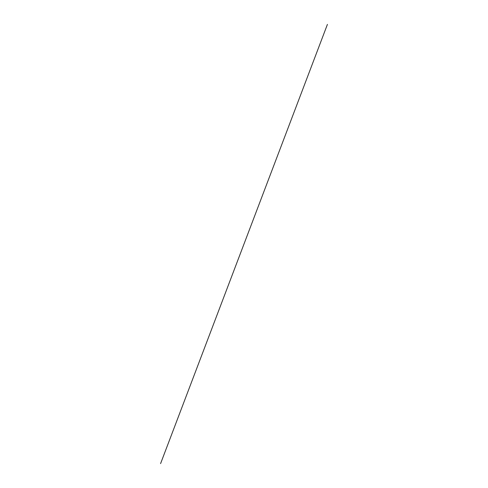 <?xml version="1.0" encoding="UTF-8"?>
<svg xmlns="http://www.w3.org/2000/svg" width="488" height="488" viewBox="0 0 488 488"><rect width="100%" height="100%" fill="white"/><g stroke="black" fill="none" stroke-linecap="round" stroke-linejoin="round"><path stroke-width="0.73" d="M327.418 24.4L160.583 463.6"/></g></svg>
